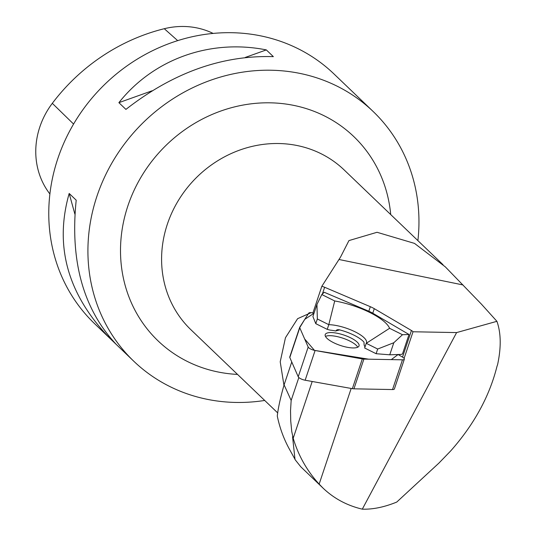 <?xml version="1.0" encoding="UTF-8"?>
<svg xmlns="http://www.w3.org/2000/svg" width="536" height="536" viewBox="0 0 536 536"><rect width="100%" height="100%" fill="white"/><g stroke="black" fill="none" stroke-linecap="round" stroke-linejoin="round"><path stroke-width="0.8" d="M295.122 459.499L289.587 449.503A134.007 122.704 133.8 0 1 277.286 416.023C278.151 408.07 280.422 397.678 284.093 384.855L291.162 400.425L290.532 410.61L290.726 420.968L291.745 431.453L293.199 438.254C298.411 455.694 307.061 470.983 319.148 484.108L323.128 488.196C334.029 498.56 347.087 505.548 362.303 509.16L456.612 332.581L413.022 331.764L404.104 358.39M319.148 484.108L351.174 388.446M293.199 438.254L312.2 381.485M291.162 400.425L298.833 377.532M284.093 384.855L291.758 361.968M312.903 312.964L321.814 286.338L340.601 256.952L348.949 240.584L377.049 232.282L414.495 243.391L445.342 266.888L481.462 304.187L496.919 321.319L456.612 332.581M409.008 334.491L402.482 334.725L389.585 328.3A42.893 13.212 18.5 0 0 334.712 300.964L328.796 324.675A24.214 7.457 -161.5 0 1 354.403 331.483A24.214 7.457 -161.5 0 1 366.483 342.805A24.214 7.457 -161.5 0 1 366.235 343.321L377.686 349.03L393.799 342.739L389.759 354.805L401.303 354.403L402.476 354.001L409.008 334.491L372.768 313.205A13.835 4.261 18.5 0 0 368.815 311.235L370.329 306.699A13.835 4.261 -161.5 0 1 374.282 308.669L411.44 330.498A5.494 1.688 -161.5 0 1 413.022 331.764M368.815 311.235L324.24 292.274L321.814 294.545L316.944 304.461L312.903 316.528L315.771 323.657L327.228 329.365L330.009 330.096A24.214 7.457 18.5 0 1 335.69 330.987L339.623 329.881M370.329 306.699L324.635 287.263A5.494 1.688 -161.5 0 0 321.814 286.338M362.303 509.16C372.842 509.508 384.319 507.143 396.747 502.071L438.89 463.124L450.689 450.93C474.045 424.532 489.475 396.352 496.986 366.369L497.602 364.594C501.281 347.428 501.053 333.003 496.919 321.319M311.108 312.662L297.607 318.685L285.467 337.714L280.214 361.773L283.959 385.33M292.562 436.733L295.021 459.56L300.77 466.782L323.094 488.162M264.704 400.452A172.96 158.375 -46.2 0 1 133.759 361.21A172.96 158.375 -46.2 0 1 94.617 203.727A172.96 158.375 -46.2 0 1 373.116 111.461A172.96 158.375 -46.2 0 1 417.892 240.617M373.116 111.461L333.962 73.934A172.96 158.375 133.8 0 0 70.806 128.941A172.96 158.375 133.8 0 0 55.463 166.207A172.96 158.375 133.8 0 0 94.611 323.684L133.759 361.21M266.325 49.908L273.353 56.642C222.098 55.087 172.954 72.675 125.913 109.398L118.885 102.664C153.49 59 210.206 38.713 266.325 49.908L245.2 57.466M69.178 193.463L76.206 200.196C69.928 260.851 83.187 308.823 115.97 344.112L108.942 337.379C67.509 293.795 54.25 245.823 69.178 193.463L74.886 214.132M213.14 33.42A77.807 71.248 133.8 0 0 164.277 28.71A188.505 172.605 133.8 0 0 52.314 103.327A77.807 71.248 133.8 0 0 49.895 193.978M108.942 337.379L108.527 335.871M118.885 102.664L152.11 90.778M327.228 329.365L328.796 324.675L317.346 318.967L315.771 323.657M317.346 318.967L316.944 304.461M364.849 347.462L364.842 347.442A24.214 7.457 18.5 0 0 364.152 345.164L363.984 342.182A24.214 7.457 -161.5 0 0 338.933 329.707L337.064 329.774L335.69 330.987M334.712 300.964L321.814 294.545M377.686 349.03L376.118 353.713L364.661 348.011L366.235 343.321L389.585 328.3M402.482 334.725L393.799 342.739M389.759 354.805L376.118 353.713M357.74 347.214A17.835 5.494 18.5 0 0 357.458 346.732A17.835 5.494 18.5 0 0 342.229 337.968A17.835 5.494 18.5 0 0 325.466 336.407M363.89 359.1L402.476 359.823A5.494 1.688 18.5 0 0 404.345 359.2A5.494 1.688 18.5 0 0 402.523 357.117L398.094 354.517L391.313 359.616L368.654 359.187L314.471 350.37L304.642 338.96L299.711 327.643L304.776 319.342L314.002 313.259A5.494 1.688 18.5 0 0 308.749 313.138L299.765 327.161A5.494 1.688 18.5 0 0 299.711 327.282A5.494 1.688 18.5 0 0 299.758 327.771L308.18 347.047A5.494 1.688 18.5 0 0 315.101 350.497L362.309 358.932A5.494 1.688 18.5 0 0 363.89 359.1L353.941 388.828A5.494 1.688 -161.5 0 1 352.36 388.66L305.151 380.225A5.494 1.688 -161.5 0 1 298.23 376.775L289.802 357.499A5.494 1.688 -161.5 0 1 289.755 357.003A5.494 1.688 -161.5 0 1 289.815 356.889L299.684 327.409M333.539 342.651A17.835 5.494 18.5 0 0 359.04 345.914A17.835 5.494 18.5 0 0 343.871 335.04A17.835 5.494 18.5 0 0 325.211 334.591A17.835 5.494 18.5 0 0 333.539 342.651M404.345 359.2L394.396 388.928A5.494 1.688 -161.5 0 1 392.526 389.551L353.941 388.828M402.523 357.117L411.44 330.498M372.768 313.205L374.282 308.669M322.37 294.023L324.635 287.263M339.02 259.498L462.997 284.951M443.038 264.717L344.119 169.912A110.697 101.358 133.8 0 0 165.879 228.966A110.697 101.358 133.8 0 0 190.93 329.754L277.682 412.894M237.522 374.409A141.464 129.531 -46.2 0 1 125.987 212.008A141.464 129.531 -46.2 0 1 269.065 102.805A141.464 129.531 -46.2 0 1 390.711 214.568M177.684 40.636L164.277 28.71M73.579 124.057L52.314 103.327M298.23 376.775L308.18 347.047M299.758 327.771L289.802 357.499M352.36 388.66L362.309 358.932M315.101 350.497L305.151 380.225M392.526 389.551L402.476 359.823M289.755 357.003L299.711 327.282"/></g></svg>
